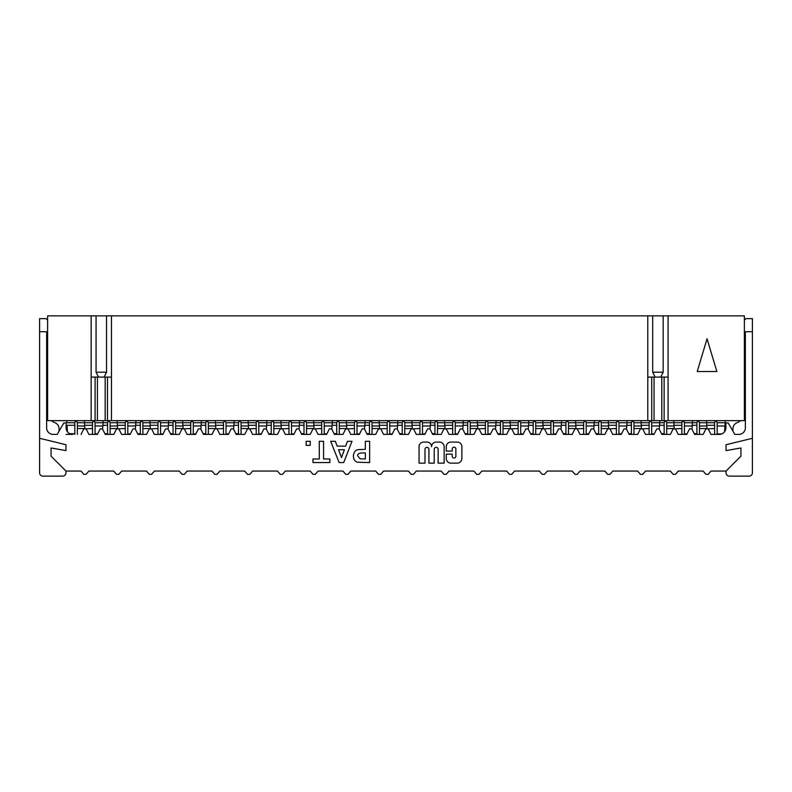 <?xml version="1.0" encoding="UTF-8"?>
<svg xmlns="http://www.w3.org/2000/svg" width="792" height="792" viewBox="0 0 792 792"><rect width="100%" height="100%" fill="white"/><g stroke="black" fill="none" stroke-linecap="round" stroke-linejoin="round"><path stroke-width="1.19" d="M47.619 340.124L46.639 339.56M59.083 431.155L59.083 428.799A6.544 6.544 0 0 0 54.618 422.591A6.544 6.544 0 0 1 51.718 420.641M66.122 434.392L72.666 434.392A6.544 6.544 0 0 1 66.122 427.848L66.122 422.938L63.825 422.938L57.212 434.392L53.193 434.392A6.544 6.544 0 0 1 46.639 427.848L46.639 331.739L39.6 331.739L39.6 472.854A3.277 3.277 0 0 0 42.877 476.131L62.697 476.131A3.277 3.277 0 0 0 65.964 472.854L65.964 471.062L81.022 471.062L83.803 474.339L86.09 474.339L88.872 471.062L113.761 471.062L116.543 474.339L118.84 474.339L121.621 471.062L146.5 471.062L149.282 474.339L151.579 474.339L154.361 471.062L179.249 471.062L182.031 474.339L184.318 474.339L187.1 471.062L211.989 471.062L214.771 474.339L217.067 474.339L219.849 471.062L244.728 471.062L247.51 474.339L249.807 474.339L252.589 471.062L277.477 471.062L280.259 474.339L282.546 474.339L285.328 471.062L310.216 471.062L312.998 474.339L315.285 474.339L318.077 471.062L342.956 471.062L345.738 474.339L348.034 474.339L350.816 471.062L375.695 471.062L378.487 474.339L380.774 474.339L383.556 471.062L408.444 471.062L411.226 474.339L413.513 474.339L416.305 471.062L441.184 471.062L443.965 474.339L446.262 474.339L449.044 471.062L473.923 471.062L476.715 474.339L479.002 474.339L481.783 471.062L506.672 471.062L509.454 474.339L511.741 474.339L514.523 471.062L539.411 471.062L542.193 474.339L544.49 474.339L547.272 471.062L572.151 471.062L574.933 474.339L577.229 474.339L580.011 471.062L604.9 471.062L607.682 474.339L609.969 474.339L612.751 471.062L637.639 471.062L640.421 474.339L642.718 474.339L645.5 471.062L670.378 471.062L673.16 474.339L675.457 474.339L678.239 471.062L703.128 471.062L705.91 474.339L708.197 474.339L710.978 471.062L726.036 471.062L740.936 456.162L740.936 447.975L726.036 450.599L726.036 444.708L752.4 438.303L752.4 331.739L745.361 331.739L745.361 427.848A6.544 6.544 0 0 1 738.807 434.392L734.788 434.392L728.175 422.938L725.878 422.938L725.878 427.848A6.544 6.544 0 0 1 719.334 434.392L710.978 434.392L708.197 428.878L705.91 428.878L703.128 434.392L694.614 434.392L703.128 434.392M92.506 422.74L92.506 434.392L95.06 434.392L95.06 422.74A1.277 1.277 0 0 0 93.783 421.463A1.277 1.277 0 0 0 92.506 422.74L84.516 422.74L84.694 425.977L84.516 422.74L77.378 422.74L77.378 434.392M105.247 434.392L113.761 434.392L105.247 434.392L102.465 428.878L100.178 428.878L97.386 434.392L88.872 434.392L86.09 428.878L83.803 428.878L81.022 434.392M125.245 422.74L125.245 434.392L127.799 434.392L127.799 422.74A1.277 1.277 0 0 0 126.522 421.463A1.277 1.277 0 0 0 125.245 422.74L117.256 422.74L117.434 425.977L117.256 422.74L110.118 422.74L110.118 434.392M137.986 434.392L146.5 434.392L137.986 434.392L135.204 428.878L132.917 428.878L130.135 434.392L121.621 434.392L118.84 428.878L116.543 428.878L113.761 434.392M157.994 422.74L157.994 434.392L160.548 434.392L160.548 422.74A1.277 1.277 0 0 0 159.271 421.463A1.277 1.277 0 0 0 157.994 422.74L150.005 422.74L150.183 425.977L150.005 422.74L142.867 422.74L142.867 434.392M170.735 434.392L179.249 434.392L170.735 434.392L167.953 428.878L165.657 428.878L162.875 434.392L154.361 434.392L151.579 428.878L149.282 428.878L146.5 434.392M190.733 422.74L190.733 434.392L193.288 434.392L193.288 422.74A1.277 1.277 0 0 0 192.01 421.463A1.277 1.277 0 0 0 190.733 422.74L182.744 422.74L182.922 425.977L182.744 422.74L175.606 422.74L175.606 434.392M203.475 434.392L211.989 434.392L203.475 434.392L200.693 428.878L198.396 428.878L195.614 434.392L187.1 434.392L184.318 428.878L182.031 428.878L179.249 434.392M223.473 422.74L223.473 434.392L226.027 434.392L226.027 422.74A1.277 1.277 0 0 0 224.75 421.463A1.277 1.277 0 0 0 223.473 422.74L215.483 422.74L215.662 425.977L215.483 422.74L208.345 422.74L208.345 434.392M236.214 434.392L244.728 434.392L236.214 434.392L233.432 428.878L231.145 428.878L228.363 434.392L219.849 434.392L217.067 428.878L214.771 428.878L211.989 434.392M256.222 422.74L256.222 434.392L258.776 434.392L258.776 422.74A1.277 1.277 0 0 0 257.499 421.463A1.277 1.277 0 0 0 256.222 422.74L248.223 422.74L248.411 425.977L248.223 422.74L241.055 422.74L241.055 434.392M268.963 434.392L277.477 434.392L268.963 434.392L266.181 428.878L263.885 428.878L261.103 434.392L252.589 434.392L249.807 428.878L247.51 428.878L244.728 434.392M288.961 422.74L288.961 434.392L291.515 434.392L291.515 422.74A1.277 1.277 0 0 0 290.238 421.463A1.277 1.277 0 0 0 288.961 422.74L280.972 422.74L281.15 425.977L280.972 422.74L273.804 422.74L273.804 434.392M301.702 434.392L310.216 434.392L301.702 434.392L298.921 428.878L296.624 428.878L293.842 434.392L285.328 434.392L282.546 428.878L280.259 428.878L277.477 434.392M321.7 422.74L321.7 434.392L324.255 434.392L324.255 422.74A1.277 1.277 0 0 0 322.978 421.463A1.277 1.277 0 0 0 321.7 422.74L313.711 422.74L313.889 425.977L313.711 422.74L306.544 422.74L306.544 434.392M334.442 434.392L342.956 434.392L334.442 434.392L331.66 428.878L329.373 428.878L326.591 434.392L318.077 434.392L315.285 428.878L312.998 428.878L310.216 434.392M354.44 422.74L354.44 434.392L356.994 434.392L356.994 422.74A1.277 1.277 0 0 0 355.717 421.463A1.277 1.277 0 0 0 354.44 422.74L346.45 422.74L346.629 425.977L346.45 422.74L339.283 422.74L339.283 434.392M367.191 434.392L375.695 434.392L367.191 434.392L364.399 428.878L362.112 428.878L359.33 434.392L350.816 434.392L348.034 428.878L345.738 428.878L342.956 434.392M387.189 422.74L387.189 434.392L389.743 434.392L389.743 422.74A1.277 1.277 0 0 0 388.466 421.463A1.277 1.277 0 0 0 387.189 422.74L379.2 422.74L379.378 425.977L379.2 422.74L372.032 422.74L372.032 434.392M399.93 434.392L408.444 434.392L399.93 434.392L397.148 428.878L394.852 428.878L392.07 434.392L383.556 434.392L380.774 428.878L378.487 428.878L375.695 434.392M419.928 422.74L419.928 434.392L422.483 434.392L422.483 422.74A1.277 1.277 0 0 0 421.205 421.463A1.277 1.277 0 0 0 419.928 422.74L411.939 422.74L412.117 425.977L411.939 422.74L404.771 422.74L404.771 434.392M432.67 434.392L441.184 434.392L432.67 434.392L429.888 428.878L427.601 428.878L424.809 434.392L416.305 434.392L413.513 428.878L411.226 428.878L408.444 434.392M452.668 422.74L452.668 434.392L455.222 434.392L455.222 422.74A1.277 1.277 0 0 0 453.945 421.463A1.277 1.277 0 0 0 452.668 422.74L444.678 422.74L444.857 425.977L444.678 422.74L437.511 422.74L437.511 434.392M465.409 434.392L473.923 434.392L465.409 434.392L462.627 428.878L460.34 428.878L457.558 434.392L449.044 434.392L446.262 428.878L443.965 428.878L441.184 434.392M485.417 422.74L485.417 434.392L487.971 434.392L487.971 422.74A1.277 1.277 0 0 0 486.694 421.463A1.277 1.277 0 0 0 485.417 422.74L477.428 422.74L477.606 425.977L477.428 422.74L470.26 422.74L470.26 434.392M498.158 434.392L506.672 434.392L498.158 434.392L495.376 428.878L493.079 428.878L490.298 434.392L481.783 434.392L479.002 428.878L476.715 428.878L473.923 434.392M518.156 422.74L518.156 434.392L520.71 434.392L520.71 422.74A1.277 1.277 0 0 0 519.433 421.463A1.277 1.277 0 0 0 518.156 422.74L510.167 422.74L510.345 425.977L510.167 422.74L502.999 422.74L502.999 434.392M530.897 434.392L539.411 434.392L530.897 434.392L528.115 428.878L525.819 428.878L523.037 434.392L514.523 434.392L511.741 428.878L509.454 428.878L506.672 434.392M550.895 422.74L550.895 434.392L553.45 434.392L553.45 422.74A1.277 1.277 0 0 0 552.173 421.463A1.277 1.277 0 0 0 550.895 422.74L542.906 422.74L543.084 425.977L542.906 422.74L535.738 422.74L535.738 434.392M563.637 434.392L572.151 434.392L563.637 434.392L560.855 428.878L558.568 428.878L555.786 434.392L547.272 434.392L544.49 428.878L542.193 428.878L539.411 434.392M583.645 422.74L583.645 434.392L586.199 434.392L586.199 422.74A1.277 1.277 0 0 0 584.922 421.463A1.277 1.277 0 0 0 583.645 422.74L575.655 422.74L575.833 425.977L575.655 422.74L568.478 422.74L568.478 434.392M596.386 434.392L604.9 434.392L596.386 434.392L593.604 428.878L591.307 428.878L588.525 434.392L580.011 434.392L577.229 428.878L574.933 428.878L572.151 434.392M616.384 422.74L616.384 434.392L618.938 434.392L618.938 422.74A1.277 1.277 0 0 0 617.661 421.463A1.277 1.277 0 0 0 616.384 422.74L608.395 422.74L608.573 425.977L608.395 422.74L601.227 422.74L601.227 434.392M629.125 434.392L637.639 434.392L629.125 434.392L626.343 428.878L624.047 428.878L621.265 434.392L612.751 434.392L609.969 428.878L607.682 428.878L604.9 434.392M649.123 422.74L649.123 434.392L651.677 434.392L651.677 422.74A1.277 1.277 0 0 0 650.4 421.463A1.277 1.277 0 0 0 649.123 422.74L641.134 422.74L641.312 425.977L641.134 422.74L633.966 422.74L633.966 434.392M661.864 434.392L670.378 434.392L661.864 434.392L659.083 428.878L656.796 428.878L654.014 434.392L645.5 434.392L642.718 428.878L640.421 428.878L637.639 434.392M681.872 422.74L681.872 434.392L684.417 434.392L684.417 422.74A1.277 1.277 0 0 0 683.14 421.463A1.277 1.277 0 0 0 681.872 422.74L673.873 422.74L674.051 425.977L673.873 422.74L666.706 422.74L666.706 434.392M39.6 331.739L39.6 318.641L46.144 318.641L47.619 320.117M744.371 320.126L745.856 318.641L752.4 318.641L752.4 331.739M726.036 471.062L726.036 472.854A3.277 3.277 0 0 0 729.303 476.131L749.123 476.131A3.277 3.277 0 0 0 752.4 472.854L752.4 438.303M694.614 434.392L691.822 428.878L689.535 428.878L686.753 434.392L678.239 434.392L675.457 428.878L673.16 428.878L670.378 434.392M740.282 420.641A6.544 6.544 0 0 1 737.382 422.591A6.544 6.544 0 0 0 732.917 428.799L732.917 431.155M745.361 339.56L744.371 340.134M39.6 438.303L65.964 444.708L65.964 450.599L51.064 447.975L51.064 456.162L65.964 471.062M310.256 445.391L310.256 441.302L306.167 441.302L306.167 445.391L310.256 445.391M439.51 442.084L436.194 442.084A4.633 4.633 0 0 0 431.561 446.718A4.633 4.633 0 0 0 426.997 442.084L423.68 442.084A4.633 4.633 0 0 0 419.047 446.718L419.047 463.142L424.987 463.142L424.987 449.321A1.96 1.96 0 0 1 426.957 447.351A1.96 1.96 0 0 1 428.918 449.321L428.918 463.142L434.214 463.142L434.214 449.321A1.96 1.96 0 0 1 436.174 447.351A1.96 1.96 0 0 1 438.134 449.321L438.134 463.142L444.144 463.142L444.144 446.718A4.633 4.633 0 0 0 439.51 442.084M446.262 454.153L446.262 458.509A4.633 4.633 0 0 0 450.895 463.142L457.241 463.142A4.633 4.633 0 0 0 461.875 458.509L461.875 446.718A4.633 4.633 0 0 0 457.241 442.084L450.895 442.084A4.633 4.633 0 0 0 446.262 446.718L446.262 451.074L452.222 451.074L452.222 449.005A1.822 1.822 0 0 1 454.044 447.183A1.822 1.822 0 0 1 455.865 449.005L455.865 456.222A1.822 1.822 0 0 1 454.044 458.043A1.822 1.822 0 0 1 452.222 456.222L452.222 454.153L446.262 454.153M369.636 462.568L369.636 441.302L365.34 441.302L365.34 449.321L358.093 449.638C355.38 450.054 353.796 452.183 353.351 456.024C353.559 459.479 354.984 461.548 357.637 462.241L369.636 462.568M365.34 458.974L360.182 458.825L357.766 455.954C357.321 453.955 359.063 452.945 362.993 452.925L365.34 452.925L365.34 458.974M335.323 441.302L330.66 441.302L339.154 462.568L343.718 462.568L351.985 441.302L347.431 441.302L345.668 446.134L337.174 446.134L335.323 441.302M338.55 449.727L344.372 449.727L341.481 457.608L338.55 449.727M323.572 458.974L323.572 441.302L319.285 441.302L319.285 458.974L312.988 458.974L312.988 462.568L329.878 462.568L329.878 458.974L323.572 458.974M102.643 429.224L103.198 420.641M92.506 425.294L84.694 425.294L84.873 428.541L84.694 425.977L77.378 425.977M84.368 420.641L84.516 422.74M92.506 428.541L84.892 428.878M135.382 429.224L135.937 420.641M125.245 425.294L117.434 425.294L117.612 428.541L117.434 425.977L110.118 425.977M117.117 420.641L117.256 422.74M125.245 428.541L117.642 428.878M168.132 429.224L168.676 420.641M157.994 425.294L150.183 425.294L150.361 428.541L150.183 425.977L142.867 425.977M149.856 420.641L150.005 422.74M157.994 428.541L150.381 428.878M200.871 429.224L201.425 420.641M190.733 425.294L182.922 425.294L183.1 428.541L182.922 425.977L175.606 425.977M182.596 420.641L182.744 422.74M190.733 428.541L183.12 428.878M233.61 429.224L234.165 420.641M223.473 425.294L215.662 425.294L215.84 428.541L215.662 425.977L208.345 425.977M215.335 420.641L215.483 422.74M223.473 428.541L215.87 428.878M266.35 429.224L266.904 420.641M256.222 425.294L248.411 425.294L248.589 428.541L248.411 425.977L241.055 425.977M248.084 420.641L248.223 422.74M256.222 428.541L248.609 428.878M299.099 429.224L299.653 420.641M288.961 425.294L281.15 425.294L281.328 428.541L281.15 425.977L273.804 425.977M280.823 420.641L280.972 422.74M288.961 428.541L281.348 428.878M331.838 429.224L332.392 420.641M321.7 425.294L313.889 425.294L314.068 428.541L313.889 425.977L306.544 425.977M313.563 420.641L313.711 422.74M321.7 428.541L314.097 428.878M364.577 429.224L365.132 420.641M354.44 425.294L346.629 425.294L346.817 428.541L346.629 425.977L339.283 425.977M346.312 420.641L346.45 422.74M354.44 428.541L346.837 428.878M397.327 429.224L397.881 420.641M387.189 425.294L379.378 425.294L379.556 428.541L379.378 425.977L372.032 425.977M379.051 420.641L379.2 422.74M387.189 428.541L379.576 428.878M430.066 429.224L430.62 420.641M419.928 425.294L412.117 425.294L412.295 428.541L412.117 425.977L404.771 425.977M411.791 420.641L411.939 422.74M419.928 428.541L412.315 428.878M462.805 429.224L463.36 420.641M452.668 425.294L444.857 425.294L445.035 428.541L444.857 425.977L437.511 425.977M444.54 420.641L444.678 422.74M452.668 428.541L445.064 428.878M495.554 429.224L496.099 420.641M485.417 425.294L477.606 425.294L477.784 428.541L477.606 425.977L470.26 425.977M477.279 420.641L477.428 422.74M485.417 428.541L477.804 428.878M528.294 429.224L528.848 420.641M518.156 425.294L510.345 425.294L510.523 428.541L510.345 425.977L502.999 425.977M510.018 420.641L510.167 422.74M518.156 428.541L510.543 428.878M561.033 429.224L561.587 420.641M550.895 425.294L543.084 425.294L543.263 428.541L543.084 425.977L535.738 425.977M542.758 420.641L542.906 422.74M550.895 428.541L543.292 428.878M593.782 429.224L594.327 420.641M583.645 425.294L575.833 425.294L576.012 428.541L575.833 425.977L568.478 425.977M575.507 420.641L575.655 422.74M583.645 428.541L576.032 428.878M626.522 429.224L627.076 420.641M616.384 425.294L608.573 425.294L608.751 428.541L608.573 425.977L601.227 425.977M608.246 420.641L608.395 422.74M616.384 428.541L608.771 428.878M659.261 429.224L659.815 420.641M649.123 425.294L641.312 425.294L641.49 428.541L641.312 425.977L633.966 425.977M640.985 420.641L641.134 422.74M649.123 428.541L641.52 428.878M692 429.224L692.554 420.641M681.872 425.294L674.051 425.294L674.239 428.541L674.051 425.977L666.706 425.977M673.735 420.641L673.873 422.74M681.872 428.541L674.259 428.878M714.612 434.392L714.612 422.74A1.277 1.277 0 0 1 715.889 421.463A1.277 1.277 0 0 1 717.166 422.74L717.166 434.392M724.571 431.779L725.304 420.641M714.612 425.294L706.801 425.294L706.979 428.541L706.622 422.74L706.801 425.977L699.455 425.977L699.455 434.392M706.474 420.641L706.622 422.74L699.455 422.74L699.455 425.977M714.612 428.541L706.999 428.878M205.791 434.392L205.791 422.74A1.277 1.277 0 0 1 207.068 421.463A1.277 1.277 0 0 1 208.345 422.74M173.052 434.392L173.052 422.74A1.277 1.277 0 0 1 174.329 421.463A1.277 1.277 0 0 1 175.606 422.74M140.313 434.392L140.313 422.74A1.277 1.277 0 0 1 141.59 421.463A1.277 1.277 0 0 1 142.867 422.74M107.564 434.392L107.564 422.74A1.277 1.277 0 0 1 108.841 421.463A1.277 1.277 0 0 1 110.118 422.74M74.824 434.392L74.824 422.74A1.277 1.277 0 0 1 76.101 421.463A1.277 1.277 0 0 1 77.378 422.74M67.419 431.759L67.013 425.977M74.824 425.294L67.013 425.294L67.439 431.788M66.686 420.641L66.835 422.74L74.824 422.74M533.184 434.392L533.184 422.74A1.277 1.277 0 0 1 534.461 421.463A1.277 1.277 0 0 1 535.738 422.74M500.445 434.392L500.445 422.74A1.277 1.277 0 0 1 501.722 421.463A1.277 1.277 0 0 1 502.999 422.74M467.706 434.392L467.706 422.74A1.277 1.277 0 0 1 468.983 421.463A1.277 1.277 0 0 1 470.26 422.74M434.957 434.392L434.957 422.74A1.277 1.277 0 0 1 436.234 421.463A1.277 1.277 0 0 1 437.511 422.74M402.217 434.392L402.217 422.74A1.277 1.277 0 0 1 403.494 421.463A1.277 1.277 0 0 1 404.771 422.74M369.478 434.392L369.478 422.74A1.277 1.277 0 0 1 370.755 421.463A1.277 1.277 0 0 1 372.032 422.74M336.729 434.392L336.729 422.74A1.277 1.277 0 0 1 338.006 421.463A1.277 1.277 0 0 1 339.283 422.74M303.989 434.392L303.989 422.74A1.277 1.277 0 0 1 305.267 421.463A1.277 1.277 0 0 1 306.544 422.74M271.25 434.392L271.25 422.74A1.277 1.277 0 0 1 272.527 421.463A1.277 1.277 0 0 1 273.804 422.74M238.501 434.392L238.501 422.74A1.277 1.277 0 0 1 239.778 421.463A1.277 1.277 0 0 1 241.055 422.74M696.901 434.392L696.901 422.74A1.277 1.277 0 0 1 698.178 421.463A1.277 1.277 0 0 1 699.455 422.74M664.151 434.392L664.151 422.74A1.277 1.277 0 0 1 665.428 421.463A1.277 1.277 0 0 1 666.706 422.74M631.412 434.392L631.412 422.74A1.277 1.277 0 0 1 632.689 421.463A1.277 1.277 0 0 1 633.966 422.74M598.673 434.392L598.673 422.74A1.277 1.277 0 0 1 599.95 421.463A1.277 1.277 0 0 1 601.227 422.74M565.924 434.392L565.924 422.74A1.277 1.277 0 0 1 567.201 421.463A1.277 1.277 0 0 1 568.478 422.74M98.515 377.101L96.06 372.19L106.534 372.19L104.079 377.101L91.149 377.101L91.149 315.869L111.444 315.869L111.444 420.641L91.149 420.641L91.149 377.101M104.079 377.101L111.444 377.101M655.152 377.101L652.697 372.19L663.171 372.19L660.716 377.101L647.787 377.101L647.787 315.869L111.444 315.869M660.716 377.101L668.082 377.101L668.082 420.641L647.787 420.641L647.787 377.101M668.082 420.641L744.371 420.641L744.371 315.869L668.082 315.869L668.082 377.101M111.444 420.641L647.787 420.641M647.787 315.869L668.082 315.869M663.171 315.869L663.171 372.19M652.697 315.869L652.697 372.19M106.534 315.869L106.534 372.19M96.06 315.869L96.06 372.19M91.149 315.869L47.619 315.869L47.619 420.641L91.149 420.641M707.048 338.788L697.227 371.527L716.869 371.527L707.048 338.788M102.871 425.977L95.06 425.977M97.624 433.927L95.06 433.927M107.564 422.74L95.06 422.74M135.61 425.977L127.799 425.977M130.373 433.927L127.799 433.927M140.313 422.74L127.799 422.74M168.359 425.977L160.548 425.977M163.112 433.927L160.548 433.927M173.052 422.74L160.548 422.74M201.099 425.977L193.288 425.977M195.852 433.927L193.288 433.927M205.791 422.74L193.288 422.74M233.838 425.977L226.027 425.977M228.591 433.927L226.027 433.927M238.501 422.74L226.027 422.74M266.587 425.977L258.776 425.977M261.34 433.927L258.776 433.927M271.25 422.74L258.776 422.74M299.327 425.977L291.515 425.977M294.079 433.927L291.515 433.927M303.989 422.74L291.515 422.74M332.066 425.977L324.255 425.977M326.819 433.927L324.255 433.927M336.729 422.74L324.255 422.74M364.805 425.977L356.994 425.977M359.568 433.927L356.994 433.927M369.478 422.74L356.994 422.74M397.554 425.977L389.743 425.977M392.307 433.927L389.743 433.927M402.217 422.74L389.743 422.74M430.294 425.977L422.483 425.977M425.047 433.927L422.483 433.927M434.957 422.74L422.483 422.74M463.033 425.977L455.222 425.977M457.796 433.927L455.222 433.927M467.706 422.74L455.222 422.74M495.782 425.977L487.971 425.977M490.535 433.927L487.971 433.927M500.445 422.74L487.971 422.74M528.521 425.977L520.71 425.977M523.274 433.927L520.71 433.927M533.184 422.74L520.71 422.74M561.261 425.977L553.45 425.977M556.014 433.927L553.45 433.927M565.924 422.74L553.45 422.74M594.01 425.977L586.199 425.977M588.763 433.927L586.199 433.927M598.673 422.74L586.199 422.74M626.749 425.977L618.938 425.977M621.502 433.927L618.938 433.927M631.412 422.74L618.938 422.74M659.488 425.977L651.677 425.977M654.241 433.927L651.677 433.927M664.151 422.74L651.677 422.74M692.228 425.977L684.417 425.977M686.991 433.927L684.417 433.927M696.901 422.74L684.417 422.74M724.977 425.977L717.166 425.977M721.76 433.927L717.166 433.927M725.155 422.74L717.166 422.74M714.612 422.74L706.622 422.74M205.791 433.719L203.138 433.719M215.84 428.541L208.345 428.541M205.791 425.294L201.138 425.294M173.052 433.719L170.389 433.719M183.1 428.541L175.606 428.541M173.052 425.294L168.389 425.294M140.313 433.719L137.65 433.719M150.361 428.541L142.867 428.541M140.313 425.294L135.65 425.294M107.564 433.719L104.91 433.719M117.612 428.541L110.118 428.541M107.564 425.294L102.91 425.294M74.824 433.719L69.775 433.719M84.873 428.541L77.378 428.541M533.184 433.719L530.561 433.719M543.263 428.541L535.738 428.541M533.184 425.294L528.561 425.294M500.445 433.719L497.812 433.719M510.523 428.541L502.999 428.541M500.445 425.294L495.822 425.294M467.706 433.719L465.072 433.719M477.784 428.541L470.26 428.541M467.706 425.294L463.072 425.294M434.957 433.719L432.333 433.719M445.035 428.541L437.511 428.541M434.957 425.294L430.333 425.294M402.217 433.719L399.594 433.719M412.295 428.541L404.771 428.541M402.217 425.294L397.594 425.294M369.478 433.719L366.844 433.719M379.556 428.541L372.032 428.541M369.478 425.294L364.845 425.294M336.729 433.719L334.105 433.719M346.817 428.541L339.283 428.541M336.729 425.294L332.105 425.294M303.989 433.719L301.366 433.719M314.068 428.541L306.544 428.541M303.989 425.294L299.366 425.294M271.25 433.719L268.617 433.719M281.328 428.541L273.804 428.541M271.25 425.294L266.617 425.294M238.501 433.719L235.877 433.719M248.589 428.541L241.055 428.541M238.501 425.294L233.878 425.294M696.901 433.719L694.267 433.719M706.979 428.541L699.455 428.541M696.901 425.294L692.267 425.294M664.151 433.719L661.528 433.719M674.239 428.541L666.706 428.541M664.151 425.294L659.528 425.294M631.412 433.719L628.789 433.719M641.49 428.541L633.966 428.541M631.412 425.294L626.789 425.294M598.673 433.719L596.039 433.719M608.751 428.541L601.227 428.541M598.673 425.294L594.04 425.294M565.924 433.719L563.3 433.719M576.012 428.541L568.478 428.541M565.924 425.294L561.3 425.294M95.099 420.641L95.099 377.101M97.416 420.641L97.416 377.101M105.178 420.641L105.178 377.101M107.494 420.641L107.494 377.101M654.053 420.641L654.053 377.101M661.815 420.641L661.815 377.101M651.737 420.641L651.737 377.101M664.132 420.641L664.132 377.101"/></g></svg>
